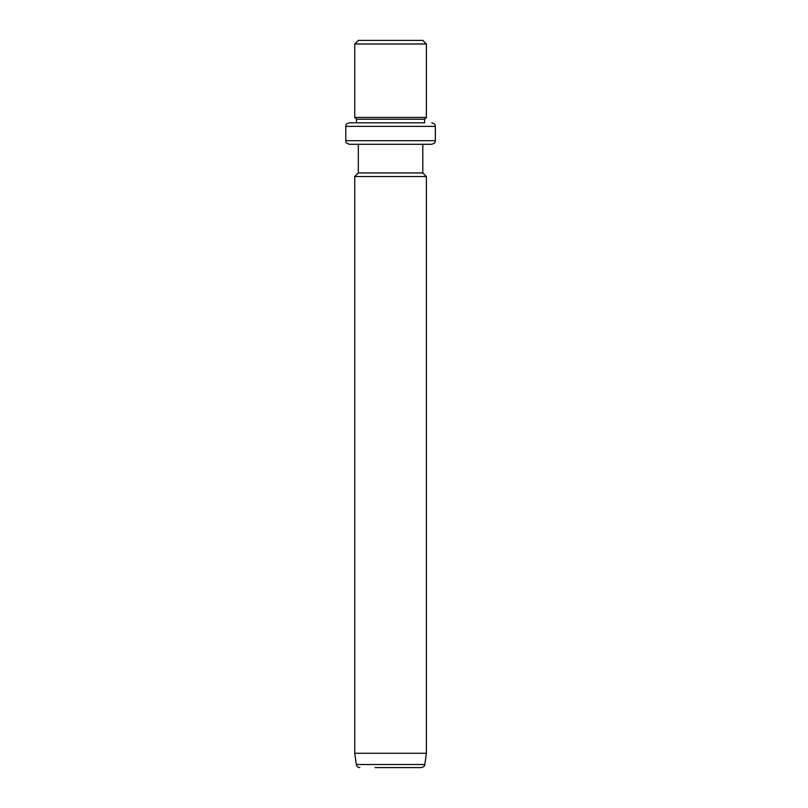 <?xml version="1.0" encoding="UTF-8"?>
<svg xmlns="http://www.w3.org/2000/svg" width="808" height="808" viewBox="0 0 808 808"><rect width="100%" height="100%" fill="white"/><g stroke="black" fill="none" stroke-linecap="round" stroke-linejoin="round"><path stroke-width="1.21" d="M362.277 40.4L422.806 40.4L426.392 43.985L354.742 43.985L358.328 40.4L362.277 40.4M345.784 126.371L435.34 126.371L435.34 140.703L345.784 140.703L345.784 126.371C346.481 125.311 344.471 124.493 349.369 122.796L356.53 122.796L356.53 119.21L354.742 117.423L426.392 117.423L426.392 43.985M356.53 119.21L424.594 119.21L426.392 117.423M360.701 122.796L424.594 122.796L424.594 119.21M349.369 122.796L424.594 122.796M426.715 144.289L422.806 144.289L422.806 172.942L426.392 176.528L354.742 176.528L358.328 172.942L422.806 172.942M358.328 172.942L358.328 144.289L349.369 144.289L431.765 144.289C436.663 142.582 434.654 141.764 435.34 140.703M426.392 753.268L424.806 764.52L356.328 764.52L354.742 753.268L426.392 753.268L426.392 176.528M375.074 767.6L421.261 767.6C425.957 766.045 423.988 765.469 424.806 764.52M417.504 767.6L406.05 767.6M354.742 117.423L354.742 43.985M435.34 126.371C434.654 125.311 436.663 124.493 431.765 122.796M345.784 140.703C346.481 141.764 344.471 142.582 349.369 144.289M354.742 753.268L354.742 176.528M356.328 764.52C356.742 766.418 357.924 767.449 359.873 767.6"/></g></svg>
